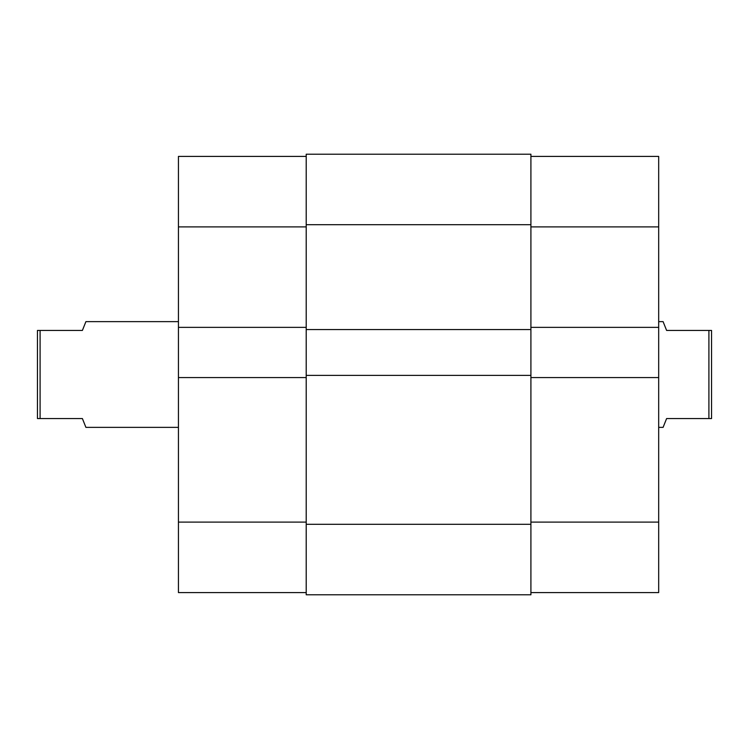 <?xml version="1.0" encoding="UTF-8"?>
<svg xmlns="http://www.w3.org/2000/svg" width="749" height="749" viewBox="0 0 749 749"><rect width="100%" height="100%" fill="white"/><g stroke="black" fill="none" stroke-linecap="round" stroke-linejoin="round"><path stroke-width="1.12" d="M658.68 321.63L663.09 321.63L666.61 330.44L711.55 330.44L711.55 418.56L708.91 418.56L708.91 330.44M658.68 427.37L663.09 427.37L666.61 418.56L708.91 418.56M40.09 330.44L40.09 418.56L37.45 418.56L37.45 330.44L82.39 330.44L85.91 321.63L178.44 321.63M40.09 418.56L82.39 418.56L85.91 427.37L178.44 427.37M530.91 224.7L530.91 154.21L306.21 154.21L306.21 329.56L530.91 329.56L530.91 224.7L306.21 224.7M530.91 329.56L530.91 375.38L306.21 375.38L306.21 329.56M306.21 375.38L306.21 594.79L530.91 594.79L530.91 524.3L306.21 524.3M530.91 375.38L530.91 524.3M306.21 592.59L178.44 592.59L178.44 377.58L306.21 377.58M306.21 327.36L178.44 327.36L178.44 377.58M178.44 327.36L178.44 156.41L306.21 156.41M530.91 522.1L658.68 522.1L658.68 377.58L530.91 377.58M530.91 156.41L658.68 156.41L658.68 226.9L530.91 226.9M658.68 377.58L658.68 226.9M658.68 522.1L658.68 592.59L530.91 592.59M530.91 327.36L658.68 327.36M178.44 522.1L306.21 522.1M306.21 226.9L178.44 226.9"/></g></svg>
